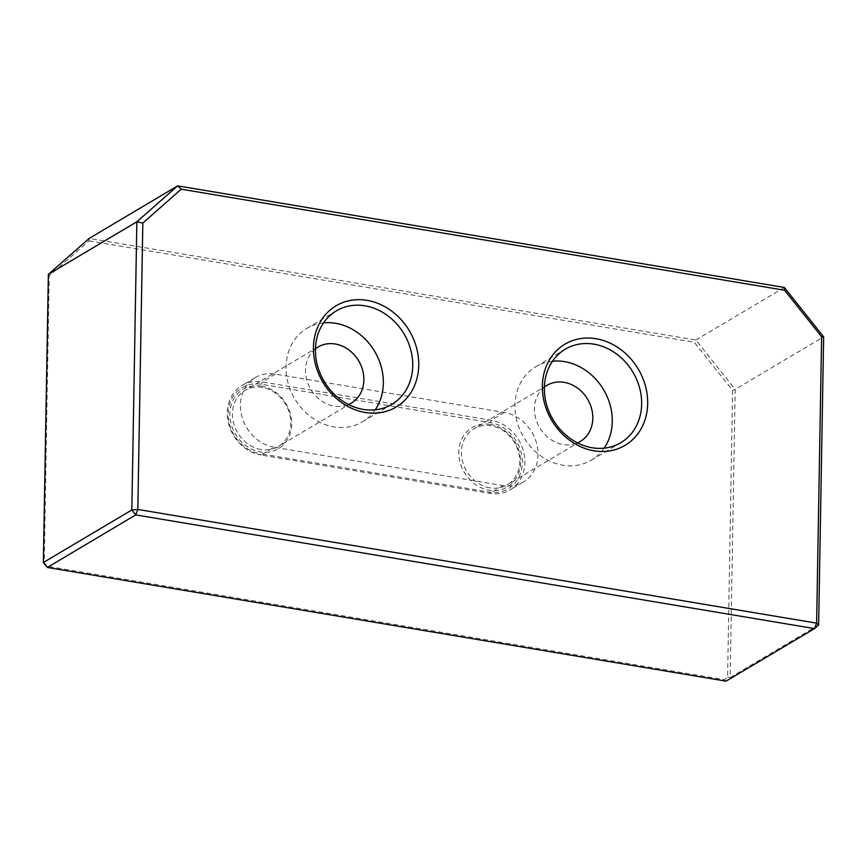 <?xml version="1.0" encoding="UTF-8"?>
<svg xmlns="http://www.w3.org/2000/svg" width="867" height="867" viewBox="0 0 867 867"><rect width="100%" height="100%" fill="white"/><g stroke="black" fill="none" stroke-linecap="round" stroke-linejoin="round"><path stroke-width="0.65" stroke-dasharray="4.33 3.25" d="M261.346 386.086A34.539 29.521 59.3 0 0 229.863 413.808A34.539 29.521 59.3 0 0 260.198 451.88A34.539 29.521 59.3 0 0 291.67 424.158A34.539 29.521 59.3 0 0 261.346 386.086M261.086 449.55A32.621 27.885 -120.7 0 1 233.689 423.389A32.621 27.885 -120.7 0 1 244.971 390.432A32.621 27.885 -120.7 0 1 262.17 387.408A32.621 27.885 -120.7 0 1 289.567 413.559A32.621 27.885 -120.7 0 1 278.285 446.527A32.621 27.885 -120.7 0 1 261.086 449.55M490.278 424.429A34.539 29.521 59.3 0 0 458.795 452.151A34.539 29.521 59.3 0 0 489.129 490.234A34.539 29.521 59.3 0 0 520.612 462.501A34.539 29.521 59.3 0 0 490.278 424.429M490.018 487.893A32.621 27.885 -120.7 0 1 462.62 461.732A32.621 27.885 -120.7 0 1 473.902 428.775A32.621 27.885 -120.7 0 1 491.101 425.751A32.621 27.885 -120.7 0 1 518.499 451.902A32.621 27.885 -120.7 0 1 507.217 484.87A32.621 27.885 -120.7 0 1 490.018 487.893M552.496 361.225A54.372 46.471 59.3 0 0 535.849 366.676A54.372 46.471 59.3 0 0 517.057 421.611A54.372 46.471 59.3 0 0 562.716 465.211A54.372 46.471 59.3 0 0 591.392 460.16A54.372 46.471 59.3 0 0 604.136 448.152M323.564 322.882A54.372 46.471 59.3 0 0 306.918 328.333A54.372 46.471 59.3 0 0 288.126 383.268A54.372 46.471 59.3 0 0 333.784 426.867A54.372 46.471 59.3 0 0 362.46 421.817A54.372 46.471 59.3 0 0 375.205 409.809M315.458 348.794A32.621 27.885 59.3 0 0 307.265 381.718A32.621 27.885 59.3 0 0 334.142 406.146A32.621 27.885 59.3 0 0 348.567 404.542M544.389 387.137A32.621 27.885 59.3 0 0 536.196 420.062A32.621 27.885 59.3 0 0 563.073 444.489A32.621 27.885 59.3 0 0 577.498 442.885M274.113 447.231A38.376 32.805 -120.7 0 1 241.882 416.463A38.376 32.805 -120.7 0 1 255.158 377.687A38.376 32.805 -120.7 0 1 275.392 374.121L504.323 412.464A38.376 32.805 -120.7 0 1 536.554 443.243A38.376 32.805 -120.7 0 1 523.289 482.019A38.376 32.805 -120.7 0 1 503.044 485.574L274.113 447.231L260.989 455.034L489.92 493.377A38.376 32.805 59.3 0 0 510.154 489.812A38.376 32.805 59.3 0 0 523.43 451.035A38.376 32.805 59.3 0 0 491.199 420.267L262.267 381.924A38.376 32.805 59.3 0 0 242.023 385.479A38.376 32.805 59.3 0 0 228.758 424.256A38.376 32.805 59.3 0 0 260.989 455.034L260.165 453.712A36.457 31.169 -120.7 0 1 228.151 413.516A36.457 31.169 -120.7 0 1 261.379 384.254L490.31 422.597A36.457 31.169 -120.7 0 1 522.324 462.794A36.457 31.169 -120.7 0 1 489.096 492.055L260.165 453.712M89.008 240.863L694.261 342.237L732.593 390.356L727.586 677.019L724.53 679.717L47.165 566.259L44.228 562.564L49.224 275.901L89.008 240.863L89.193 238.403L695.854 340.016L735.173 389.381L732.593 390.356M818.621 624.999L730.144 677.561L735.173 389.381L823.65 336.819M784.332 287.465L695.854 340.016L694.261 342.237M724.53 679.717L726.069 681.148L730.144 677.561L727.586 677.019M44.228 562.564L43.35 562.52M47.284 567.462L47.165 566.259M49.224 275.901L48.379 274.34M275.392 374.121L262.267 381.924L261.379 384.254M503.044 485.574L489.92 493.377L489.096 492.055M504.323 412.464L491.199 420.267L490.31 422.597M535.849 366.676L565.251 349.217M306.918 328.333L336.32 310.874M318.026 347.028L244.971 390.432M546.958 385.371L473.902 428.775M580.283 441.466L507.217 484.87M351.352 403.122L278.285 446.527M362.46 421.817L391.851 404.358M591.392 460.16L620.783 442.701M255.158 377.687L242.023 385.479M523.289 482.019L510.154 489.812"/><path stroke-width="1.3" d="M365.105 412.475A58.848 50.297 -120.7 0 1 313.431 347.602A58.848 50.297 -120.7 0 1 367.066 300.372A58.848 50.297 -120.7 0 1 418.739 365.245A58.848 50.297 -120.7 0 1 365.105 412.475M364.985 305.823A54.372 46.471 59.3 0 0 336.32 310.874A54.372 46.471 59.3 0 0 317.517 365.809A54.372 46.471 59.3 0 0 363.186 409.397A54.372 46.471 59.3 0 0 391.851 404.358A54.372 46.471 59.3 0 0 410.644 349.423A54.372 46.471 59.3 0 0 364.985 305.823M594.036 450.818A58.848 50.297 -120.7 0 1 542.363 385.956A58.848 50.297 -120.7 0 1 595.997 338.715A58.848 50.297 -120.7 0 1 647.671 403.588A58.848 50.297 -120.7 0 1 594.036 450.818M593.917 344.166A54.372 46.471 59.3 0 0 565.251 349.217A54.372 46.471 59.3 0 0 546.448 404.152A54.372 46.471 59.3 0 0 592.118 447.74A54.372 46.471 59.3 0 0 620.783 442.701A54.372 46.471 59.3 0 0 639.575 387.766A54.372 46.471 59.3 0 0 593.917 344.166M604.136 448.152A54.372 46.471 59.3 0 0 606.716 395.677A54.372 46.471 59.3 0 0 564.525 361.637A54.372 46.471 59.3 0 0 552.496 361.225M375.205 409.809A54.372 46.471 59.3 0 0 377.784 357.334A54.372 46.471 59.3 0 0 335.594 323.293A54.372 46.471 59.3 0 0 323.564 322.882M348.567 404.542A32.621 27.885 59.3 0 0 351.352 403.122A32.621 27.885 59.3 0 0 362.623 370.166A32.621 27.885 59.3 0 0 335.236 344.004A32.621 27.885 59.3 0 0 318.026 347.028A32.621 27.885 59.3 0 0 315.458 348.794M577.498 442.885A32.621 27.885 59.3 0 0 580.283 441.466A32.621 27.885 59.3 0 0 591.554 408.509A32.621 27.885 59.3 0 0 564.168 382.347A32.621 27.885 59.3 0 0 546.958 385.371A32.621 27.885 59.3 0 0 544.389 387.137M784.592 290.261L181.246 189.201L142.827 223.036L137.831 509.449L816.616 623.145L821.613 336.732L784.592 290.261L784.332 287.465L823.65 336.819L818.621 624.999L814.536 628.597L135.761 514.9L47.284 567.462L726.069 681.148L814.536 628.597L816.616 623.145L818.621 624.999M142.827 223.036L136.856 221.789L48.379 274.34L43.35 562.52L131.827 509.969L136.856 221.789L177.659 185.852L89.193 238.403L48.379 274.34M181.246 189.201L177.659 185.852L784.332 287.465M821.613 336.732L823.65 336.819M135.761 514.9L137.831 509.449L131.827 509.969L135.761 514.9M43.35 562.52L47.284 567.462"/></g></svg>
